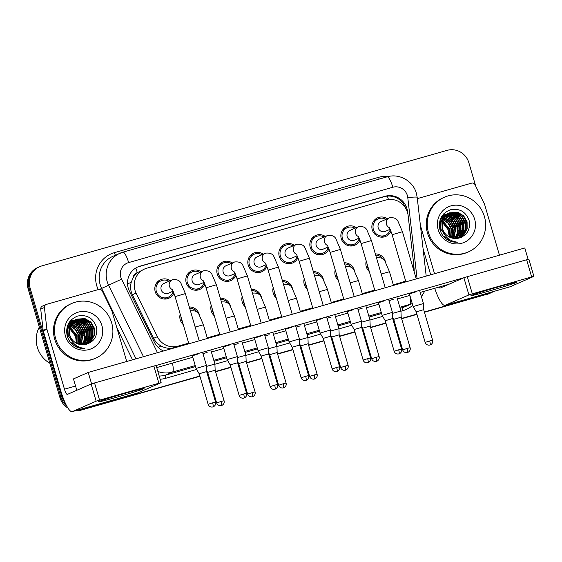 <?xml version="1.0" encoding="UTF-8"?>
<svg xmlns="http://www.w3.org/2000/svg" width="562" height="562" viewBox="0 0 562 562"><rect width="100%" height="100%" fill="white"/><g stroke="black" fill="none" stroke-linecap="round" stroke-linejoin="round"><path stroke-width="0.84" d="M189.303 306.978A10.151 9.891 -113.6 0 1 199.461 315.184M183.261 324.618A10.151 9.891 -113.6 0 1 180.191 314.116M220.311 298.134A10.151 9.891 -113.6 0 1 230.469 306.339M214.27 315.774A10.151 9.891 -113.6 0 1 211.2 305.278M251.319 289.29A10.151 9.891 -113.6 0 1 261.478 297.495M245.278 306.929A10.151 9.891 -113.6 0 1 242.208 296.434M282.321 280.452A10.151 9.891 -113.6 0 1 292.479 288.657M276.286 298.092A10.151 9.891 -113.6 0 1 273.216 287.589M313.329 271.608A10.151 9.891 -113.6 0 1 323.487 279.813M307.295 289.247A10.151 9.891 -113.6 0 1 304.225 278.752M344.337 262.77A10.151 9.891 -113.6 0 1 354.496 270.975M338.296 280.41A10.151 9.891 -113.6 0 1 335.226 269.908M375.346 253.926A10.151 9.891 -113.6 0 1 385.504 262.131M369.304 271.565A10.151 9.891 -113.6 0 1 366.234 261.07M173.876 293.069A10.151 9.891 -113.6 0 1 155.21 291.678A10.151 9.891 -113.6 0 1 170.258 280.684M204.884 284.224A10.151 9.891 -113.6 0 1 186.219 282.841A10.151 9.891 -113.6 0 1 201.266 271.839M235.892 275.38A10.151 9.891 -113.6 0 1 217.227 273.996A10.151 9.891 -113.6 0 1 232.275 263.002M266.901 266.543A10.151 9.891 -113.6 0 1 248.228 265.159A10.151 9.891 -113.6 0 1 263.283 254.157M297.909 257.698A10.151 9.891 -113.6 0 1 279.237 256.314A10.151 9.891 -113.6 0 1 294.291 245.32M328.918 248.861A10.151 9.891 -113.6 0 1 310.245 247.47A10.151 9.891 -113.6 0 1 325.3 236.476M359.919 240.016A10.151 9.891 -113.6 0 1 341.253 238.632A10.151 9.891 -113.6 0 1 356.301 227.638M390.927 231.179A10.151 9.891 -113.6 0 1 372.262 229.788A10.151 9.891 -113.6 0 1 387.309 218.794M413.407 269.205A17.914 17.45 66.4 0 0 413.632 263.613L408.131 215.534A17.914 17.45 66.4 0 0 407.513 212.478A17.914 17.45 66.4 0 0 385.694 200.079L146.724 268.222A17.914 17.45 66.4 0 0 144.575 268.994A17.914 17.45 66.4 0 0 136.088 293.104L157.381 336.68A17.914 17.45 66.4 0 0 178.07 346.164L188.677 343.136M133.159 277.642A17.914 17.45 -113.6 0 1 137.585 272.591L137.29 272.675A5.971 5.817 66.4 0 0 133.159 277.642L131.276 282.18C130.103 286.508 130.454 290.695 132.33 294.748L153.63 338.317C155.288 341.605 157.739 344.148 160.971 345.939C164.385 347.829 167.989 348.595 171.775 348.222L188.825 343.621M393.428 285.278L400.502 283.009A17.914 3.997 -105.9 0 1 400.601 283.374M207.385 338.331L219.826 334.783M238.393 329.487L250.835 325.939M269.395 320.649L281.843 317.094M300.403 311.805L312.851 308.257M331.411 302.96L343.86 299.413M362.42 294.123L374.861 290.575M144.575 268.994L137.585 272.591M393.288 284.793L401.247 282.524A17.914 17.45 66.4 0 0 403.397 281.752A17.914 17.45 66.4 0 0 405.546 280.628M207.245 337.846L219.686 334.299M238.246 329.002L250.694 325.454M269.254 320.164L281.702 316.61M300.263 311.32L312.711 307.772M331.271 302.475L343.712 298.928M362.279 293.638L374.721 290.09M374.173 220.423A10.151 9.891 -113.6 0 1 374.573 220.452M157.128 282.314A10.151 9.891 -113.6 0 1 157.529 282.342M188.137 273.469A10.151 9.891 -113.6 0 1 188.537 273.497M219.138 264.632A10.151 9.891 -113.6 0 1 219.538 264.66M250.146 255.787A10.151 9.891 -113.6 0 1 250.547 255.815M281.155 246.95A10.151 9.891 -113.6 0 1 281.555 246.971M312.163 238.105A10.151 9.891 -113.6 0 1 312.563 238.133M343.171 229.261A10.151 9.891 -113.6 0 1 343.572 229.289M65.354 403.249A17.914 17.45 -113.6 0 1 61.89 396.709L30.067 287.877L29.084 288.306A17.914 17.45 -113.6 0 1 38.701 267.112A17.914 17.45 -113.6 0 0 29.084 288.306L60.907 397.137L29.084 288.306L28.1 288.742A17.914 17.45 -113.6 0 1 37.717 267.54L39.684 266.676A17.914 17.45 -113.6 0 1 41.834 265.91L447.057 150.363A17.914 17.45 -113.6 0 1 468.87 162.762L475.705 186.141M199.84 375.992L82.726 409.536A17.914 17.45 -113.6 0 1 77.366 410.176A17.914 17.45 -113.6 0 0 82.726 409.536L199.882 376.133L81.743 409.965A17.914 17.45 -113.6 0 1 75.94 410.583M66.801 406.108A17.914 17.45 -113.6 0 1 60.907 397.137A17.914 17.45 -113.6 0 0 66.801 406.108M493.408 291.552A17.914 17.45 -113.6 0 1 491.076 292.788A17.914 17.45 -113.6 0 1 488.926 293.561L424.394 312.114L487.942 293.989A17.914 17.45 -113.6 0 0 490.092 293.224A17.914 17.45 -113.6 0 1 487.942 293.989L424.436 312.247M416.934 314.242L401.619 318.605L416.934 314.242M394.152 320.733L393.393 320.951L394.152 320.733M385.925 323.08L370.611 327.449L385.925 323.08M363.143 329.578L362.385 329.796L363.143 329.578M354.917 331.924L339.603 336.294L354.917 331.924M332.135 338.415L331.376 338.633L332.135 338.415M323.909 340.762L308.594 345.131L323.909 340.762M301.134 347.26L300.368 347.478L301.134 347.26M292.907 349.606L277.586 353.976L292.907 349.606M270.125 356.104L269.36 356.322L270.125 356.104M261.899 358.451L246.578 362.813L261.899 358.451M239.117 364.942L238.351 365.159L239.117 364.942M230.891 367.288L215.576 371.658L230.891 367.288M208.109 373.786L207.35 374.004L208.109 373.786M491.076 292.788L489.109 293.652A17.914 17.45 -113.6 0 1 486.959 294.425M416.976 314.376L401.654 318.745M394.194 320.874L393.428 321.092M385.968 323.22L370.653 327.59M363.185 329.718L362.42 329.936M354.959 332.065L339.645 336.427M332.177 338.556L331.418 338.774M323.951 340.902L308.636 345.272M301.169 347.4L300.41 347.618M292.942 349.747L277.628 354.109M270.167 356.238L269.402 356.456M261.934 358.584L246.62 362.954M239.159 365.082L238.393 365.3M230.933 367.429L215.611 371.791M208.151 373.92L207.385 374.137M199.924 376.266L81.743 409.965M67.96 408.061A17.914 17.45 -113.6 0 1 59.923 397.573L28.1 288.742M407.787 213.546L407.576 211.719A17.914 17.45 66.4 0 0 406.958 208.664A17.914 17.45 66.4 0 0 385.146 196.271L140.008 266.17A17.914 17.45 66.4 0 0 137.859 266.943A17.914 17.45 66.4 0 0 129.365 291.053L154.388 342.251A17.914 17.45 66.4 0 0 163.528 350.976M137.367 267.161A17.914 17.45 -113.6 0 1 139.018 266.599L384.162 196.7A17.914 17.45 -113.6 0 1 405.757 208.397M30.067 287.877A17.914 17.45 -113.6 0 1 39.684 266.676M83.71 409.108A17.914 17.45 -113.6 0 1 78.835 409.761M488.926 293.561L424.359 311.973M416.892 314.102L401.577 318.471M394.11 320.6L393.351 320.818M385.883 322.946L370.569 327.309M363.108 329.437L362.342 329.655M354.875 331.784L339.56 336.153M332.1 338.282L331.334 338.5M323.874 340.628L308.552 344.991M301.091 347.119L300.326 347.337M292.865 349.466L277.551 353.835M270.083 355.964L269.317 356.182M261.857 358.31L246.542 362.68M239.075 364.808L238.316 365.019M230.849 367.148L215.534 371.517M208.066 373.646L207.308 373.863M414.117 271.636A17.914 17.45 66.4 0 0 414.046 268.207L413.751 265.622M386.017 219.356A8.957 8.725 66.4 0 0 373.379 229.472A8.957 8.725 66.4 0 0 390.246 229.535M389.649 217.782A5.374 5.234 66.4 0 0 389.318 217.916L381.099 221.505A5.374 5.234 66.4 0 0 378.212 227.87A5.374 5.234 66.4 0 0 385.406 231.354L390.126 229.289M419.596 290.371L423.446 303.536L413.133 306.557L409.424 293.877M432.614 340.214C433.049 342.033 432.466 343.508 430.864 344.647L429.951 345.04A3.878 0.864 74.1 0 1 429.951 345.04A3.878 0.864 -105.9 0 0 429.691 340.958L432.614 340.214L423.685 309.683L416.238 311.868L413.133 306.557M382.926 259.005A8.957 8.725 66.4 0 0 375.69 255.113M367.021 263.754A8.957 8.725 66.4 0 0 368.517 268.882M396.814 296.869L400.952 311.018L392.48 313.364M410.119 347.695C410.555 349.508 409.972 350.983 408.37 352.121L407.464 352.514A3.878 0.864 74.1 0 0 407.485 352.507A3.878 0.864 -105.9 0 0 407.197 348.433L410.119 347.695L401.191 317.165L393.744 319.342L392.641 317.453M355.015 228.2A8.957 8.725 66.4 0 0 342.37 238.309A8.957 8.725 66.4 0 0 359.237 238.379M358.647 226.627A5.374 5.234 66.4 0 0 358.31 226.753L350.091 230.35A5.374 5.234 66.4 0 0 347.211 236.707A5.374 5.234 66.4 0 0 354.397 240.199L359.125 238.133M388.588 299.216L392.438 312.381L382.125 315.394L378.416 302.714M401.605 349.058C402.041 350.878 401.458 352.353 399.863 353.484L398.95 353.877A3.878 0.864 74.1 0 0 398.971 353.87A3.878 0.864 -105.9 0 0 398.683 349.796L401.605 349.058L392.683 318.528L385.23 320.705L382.125 315.394M324.007 237.038A8.957 8.725 66.4 0 0 311.362 247.154A8.957 8.725 66.4 0 0 328.229 247.217M327.639 235.464A5.374 5.234 66.4 0 0 327.309 235.597L319.083 239.194A5.374 5.234 66.4 0 0 316.202 245.552A5.374 5.234 66.4 0 0 323.389 249.036L328.117 246.971M357.58 308.053L361.429 321.225L351.117 324.239L347.407 311.559M370.604 357.896C371.039 359.715 370.456 361.19 368.855 362.328L367.941 362.722A3.878 0.864 74.1 0 0 367.962 362.708A3.878 0.864 -105.9 0 0 367.674 358.64L370.604 357.896L361.675 327.372L354.222 329.55L351.117 324.239M292.999 245.882A8.957 8.725 66.4 0 0 280.361 255.998A8.957 8.725 66.4 0 0 297.221 256.061M296.631 244.308A5.374 5.234 66.4 0 0 296.3 244.442L288.081 248.032A5.374 5.234 66.4 0 0 285.194 254.389A5.374 5.234 66.4 0 0 292.38 257.881L297.108 255.815M326.571 316.898L330.421 330.063L320.108 333.083L316.399 320.396M339.596 366.74C340.031 368.56 339.448 370.035 337.846 371.166L336.933 371.559A3.878 0.864 74.1 0 0 336.954 371.552A3.878 0.864 -105.9 0 0 336.666 367.478L339.596 366.74L330.667 336.209L323.213 338.387L320.108 333.083M261.99 254.727A8.957 8.725 66.4 0 0 249.352 264.835A8.957 8.725 66.4 0 0 266.212 264.899M265.622 253.146A5.374 5.234 66.4 0 0 265.292 253.279L257.073 256.876A5.374 5.234 66.4 0 0 254.186 263.234A5.374 5.234 66.4 0 0 261.372 266.718L266.1 264.653M295.57 325.735L299.42 338.907L289.1 341.921L285.391 329.241M308.587 375.585C309.023 377.397 308.44 378.872 306.838 380.01L305.925 380.404A3.878 0.864 74.1 0 1 305.925 380.404A3.878 0.864 -105.9 0 0 305.665 376.322L308.587 375.585L299.658 345.054L292.212 347.232L289.1 341.921M351.917 267.842A8.957 8.725 66.4 0 0 344.682 263.957M336.013 272.598A8.957 8.725 66.4 0 0 337.516 277.719M365.806 305.707L369.944 319.855L361.471 322.209M379.111 356.533C379.547 358.352 378.971 359.828 377.369 360.959L376.456 361.352A3.878 0.864 74.1 0 0 376.477 361.345A3.878 0.864 -105.9 0 0 376.189 357.27L379.111 356.533L370.189 326.002L362.736 328.18L361.633 326.29M320.916 276.687A8.957 8.725 66.4 0 0 313.68 272.795M305.011 281.443A8.957 8.725 66.4 0 0 306.508 286.564M334.797 314.551L338.935 328.7L330.463 331.046M348.11 365.377C348.545 367.19 347.962 368.665 346.361 369.803L345.447 370.196A3.878 0.864 74.1 0 1 345.447 370.196A3.878 0.864 -105.9 0 0 345.18 366.115L348.11 365.377L339.181 334.847L331.728 337.024L330.625 335.135M289.908 285.524A8.957 8.725 66.4 0 0 282.672 281.639M274.003 290.28A8.957 8.725 66.4 0 0 275.499 295.401M303.796 323.396L307.927 337.537L299.455 339.891M317.101 374.215C317.537 376.034 316.954 377.509 315.352 378.647L314.439 379.034A3.878 0.864 74.1 0 0 314.467 379.027A3.878 0.864 -105.9 0 0 314.172 374.952L317.101 374.215L308.173 343.684L300.726 345.862L299.616 343.972M498.81 286.775A23.885 0.703 -16.3 0 1 516.773 282.201A23.885 0.703 -16.3 0 1 488.968 291.081A23.885 0.703 -16.3 0 1 470.984 295.591A23.885 0.703 -16.3 0 1 498.81 286.775M417.447 199.587A2.986 2.908 66.4 0 1 419.238 198.07L471.567 183.149A2.986 2.908 66.4 0 1 475.016 184.729L484.451 204.027A2.986 2.908 66.4 0 1 484.641 204.519L499.456 255.19M423.074 248.762L430.689 274.797M434.714 288.306A23.885 5.325 -105.9 0 0 445.006 305.349L509.931 286.838A23.885 5.325 -105.9 0 0 510.085 286.782L533.9 276.363L531.652 276.933L526.622 259.749L528.877 259.18L533.9 276.363M445.006 305.349A23.885 5.325 -105.9 0 0 445.16 305.292L468.912 294.917L463.882 277.726L440.13 288.109A5.971 1.335 74.1 0 1 440.095 288.123A5.971 1.335 74.1 0 1 438.943 287.098M463.882 277.726L467.296 276.666L472.326 293.849L531.652 276.933M472.326 293.849L468.912 294.917M467.296 276.666L526.622 259.749M434.531 273.701L420.397 225.355M126.057 393.063A23.885 0.703 -16.3 0 1 144.012 388.49A23.885 0.703 -16.3 0 1 116.208 397.369A23.885 0.703 -16.3 0 1 98.231 401.872A23.885 0.703 -16.3 0 1 126.057 393.063M46.857 328.805A2.986 2.908 66.4 0 0 46.955 329.318L43.267 330.927A2.986 2.908 -113.6 0 1 43.162 330.421L46.857 328.805L44.412 307.512A2.986 2.908 66.4 0 1 46.477 304.358L98.814 289.437A2.986 2.908 66.4 0 1 102.263 291.018L111.69 310.315A2.986 2.908 66.4 0 1 111.88 310.8L126.696 361.478M43.267 330.927L60.78 390.822A23.885 5.325 -105.9 0 0 72.252 411.637A23.885 5.325 -105.9 0 0 72.4 411.581L96.151 401.198L91.128 384.015L67.377 394.398A5.971 1.335 74.1 0 1 67.335 394.412A5.971 1.335 74.1 0 1 64.468 389.206L46.955 329.318M43.162 330.421L40.724 309.121A2.986 2.908 -113.6 0 1 42.431 306.1L46.119 304.485M72.252 411.637L137.177 393.126A23.885 5.325 -105.9 0 0 137.325 393.07L161.146 382.652L158.891 383.221L153.869 366.031L156.117 365.462L161.146 382.652M91.128 384.015L94.542 382.947L99.565 400.137L158.891 383.221M99.565 400.137L96.151 401.198M94.542 382.947L153.869 366.031M428.455 232.528A29.849 29.084 -113.6 0 1 444.479 197.192A29.849 29.084 -113.6 0 1 484.423 216.567A29.849 29.084 -113.6 0 1 468.392 251.902A29.849 29.084 -113.6 0 1 428.455 232.528M468.392 251.902L467.408 252.331A29.849 29.084 -113.6 0 1 427.464 232.956A29.849 29.084 -113.6 0 1 443.495 197.62L444.479 197.192M442.203 221.976A13.495 13.151 -113.6 0 1 446.692 226.247L448.357 230.006L448.876 234.614L448.336 230.027L442.189 222.039M442.294 227.645L442.399 228.727C444.191 236.686 449.263 241.175 457.623 242.201C452.846 242.482 448.602 241.028 444.893 237.852C442.42 235.478 440.748 232.64 439.877 229.338C438.234 219.84 441.725 213.321 450.352 209.788C459.709 208.01 466.024 211.755 469.298 221.028C470.464 230.104 466.727 235.843 458.086 238.253A13.495 13.151 -113.6 0 1 442.294 227.645L442.371 221.238L445.357 215.78L449.459 212.865L457.749 212.288L463.636 215.766L467.092 221.807L467.163 228.825L463.791 234.944L459.337 238.007L463.397 235.113L466.769 228.994L466.706 221.983L463.25 215.934L457.363 212.457L449.27 212.956M448.49 213.307L443.797 216.461L440.678 222.468L441.008 229.366L445.575 236.04M458.887 238.112L461.838 235.794L465.21 229.682L465.139 222.664L461.683 216.616L455.796 213.138L448.504 213.335M443.256 236.068L449.073 239.286M459.035 238.077L462.224 235.626L465.603 229.507L465.533 222.496L462.076 216.447L456.189 212.97L448.694 213.237M458.206 238.239L460.271 236.476L463.65 230.364L463.58 223.346L460.123 217.297L454.237 213.827L447.766 213.771M458.388 238.211L460.664 236.307L464.036 230.188L463.966 223.177L460.51 217.129L454.623 213.651L447.949 213.658M457.363 238.386L458.711 237.164L462.083 231.045L462.013 224.027L458.557 217.986L452.67 214.508L447.05 214.27M457.58 238.351L459.098 236.988L462.477 230.877L462.407 223.859L458.95 217.81L453.063 214.333L447.226 214.136M456.492 238.485L460.524 231.727L460.454 224.716L456.997 218.667L451.11 215.19L446.361 214.817M456.709 238.464L460.91 231.558L460.847 224.54L457.384 218.492L451.497 215.021L446.53 214.677M455.585 238.527L458.957 232.408L458.887 225.397L455.431 219.349L449.544 215.871L445.694 215.436M455.81 238.52L459.351 232.239L459.28 225.229L455.824 219.18L449.937 215.703L445.856 215.274M454.651 238.499L457.51 232.598L457.327 226.079L453.871 220.03L447.984 216.553L445.062 216.11M454.89 238.513L457.875 232.556L457.721 225.91L454.258 219.861L448.371 216.384L445.216 215.934M453.689 238.407L455.761 226.76L452.305 220.718L446.418 217.241L444.458 216.862M453.934 238.436L456.154 226.591L452.698 220.543L446.811 217.065L444.605 216.672M452.698 238.232L454.201 227.448L450.745 221.4L443.889 217.698M452.944 238.281L454.595 227.273L451.131 221.224L444.029 217.48M451.658 237.958L452.642 228.13L449.207 222.109L443.369 218.625M451.925 238.035L453.028 227.961L449.572 221.913L443.495 218.386M449.115 240.297L449.537 239.658M450.576 237.578L451.075 228.811L448.069 223.247L442.891 219.665M449.361 240.325L449.769 239.735M450.85 237.691L451.469 228.643L448.35 222.959L443.004 219.398M449.431 237.059L449.516 229.493L442.484 220.852M448.364 240.164L448.757 239.475M449.726 237.206L449.902 229.324L442.575 220.543M449.459 212.865L444.971 215.948L441.851 221.955L442.182 228.853M448.3 213.405L447.703 213.637M447.9 213.546L443.404 216.637L440.292 222.636L440.615 229.535M447.556 213.827L446.938 214.017M446.741 214.087L446.144 214.319M446.931 213.989L441.844 217.318L440.376 219.236M447.738 213.715L447.127 213.918M446.333 214.234L442.231 217.15L439.898 220.718M446.832 214.305L446.2 214.452M445.961 214.522L445.378 214.698M445.174 214.768L444.577 215M445.364 214.677L441.493 216.855M447.015 214.185L446.383 214.34M446.179 214.403L445.568 214.6M444.774 214.916L441.311 217.192M446.137 214.846L445.483 214.951M445.273 214.993L444.64 215.141M444.43 215.197L443.818 215.387M443.615 215.457L443.018 215.689M446.312 214.705L445.659 214.817M445.448 214.867L444.823 215.021M444.612 215.084L444.001 215.281M443.804 215.358L443.207 215.597M445.469 215.443L444.795 215.499M444.577 215.527L443.924 215.632M443.706 215.675L443.074 215.822M442.87 215.878L442.252 216.068M445.631 215.288L444.964 215.358M444.746 215.387L444.099 215.506M443.889 215.548L443.256 215.71M443.053 215.766L442.442 215.97M444.823 216.11L444.135 216.117M443.903 216.124L443.235 216.187M443.011 216.208L442.357 216.314M442.146 216.356L441.739 216.447M444.985 215.934L444.296 215.956M444.071 215.97L443.404 216.04M443.186 216.075L442.533 216.187M442.322 216.23L441.788 216.363M444.212 216.841L443.495 216.799M443.263 216.792L442.568 216.799M442.343 216.813L441.669 216.869M444.366 216.651L443.657 216.616M443.418 216.616L442.73 216.637M442.505 216.651L441.837 216.721M443.636 217.656L442.898 217.55M442.652 217.522L441.936 217.48M441.697 217.473L441.156 217.48M443.776 217.445L443.046 217.353M442.8 217.332L442.09 217.304M441.858 217.297L441.24 217.318M446.692 226.247L442.224 221.864M441.915 221.681L441.015 221.224M440.727 221.091L439.884 220.761M474.686 219.342A19.466 18.968 -113.6 0 1 461.901 243.227A19.466 18.968 -113.6 0 1 438.184 229.753A19.466 18.968 -113.6 0 1 450.977 205.868A19.466 18.968 -113.6 0 1 474.686 219.342M460.454 226.619A26.864 26.175 -113.6 0 1 460.938 228.516M461.212 229.977A26.864 26.175 -113.6 0 1 461.514 232.794M461.55 233.448A26.864 26.175 -113.6 0 1 461.55 234.923M461.543 235.295A26.864 26.175 -113.6 0 1 461.5 236.131M461.486 236.342A26.864 26.175 -113.6 0 1 461.444 236.792M461.437 236.89A26.864 26.175 -113.6 0 1 461.395 237.312M454.616 229.675L451.23 221.92M456.182 228.994L452.796 221.238M454.482 242.138L454.763 241.751M456.653 238.337L457.166 236.925M457.391 236.166L458.016 231.825M457.742 228.312L454.356 220.557M452.031 218.035L448.624 215.66M447.97 215.33L446.706 214.782M445.877 214.494L443.65 213.939M459.309 227.631L455.923 219.875M460.868 226.943L457.482 219.187M462.428 226.261L459.049 218.506M456.716 215.984L453.316 213.609M463.994 225.58L460.608 217.824M458.283 215.302L454.876 212.928M465.554 224.898L462.168 217.143M459.842 214.614L456.442 212.239M467.12 224.21L463.734 216.454M454.602 242.152L454.883 241.779M456.913 238.077L457.475 236.483M457.707 235.618L458.185 230.308M453.218 218.906L449.214 215.787M448.476 215.394L447.057 214.761M445.989 214.382L443.741 213.834M456.344 217.543L452.34 214.424M457.911 216.855L453.899 213.736M459.47 216.173L455.466 213.054M461.037 215.492L457.025 212.373M55.694 338.816A29.849 29.084 -113.6 0 1 71.725 303.48A29.849 29.084 -113.6 0 1 111.662 322.855A29.849 29.084 -113.6 0 1 95.638 358.191A29.849 29.084 -113.6 0 1 55.694 338.816M95.638 358.191L94.648 358.619A29.849 29.084 -113.6 0 1 54.711 339.244A29.849 29.084 -113.6 0 1 70.742 303.909L71.725 303.48M49.906 363.319A26.864 26.175 -113.6 0 1 37.324 347.267A26.864 26.175 -113.6 0 1 39.305 327.063M69.449 328.264A13.495 13.151 -113.6 0 1 73.931 332.535L75.603 336.287L76.116 340.902L75.575 336.308L69.435 328.327M69.533 333.933L69.639 335.015C71.43 342.968 76.502 347.464 84.862 348.489C80.085 348.77 75.842 347.316 72.14 344.141C69.667 341.766 67.995 338.928 67.117 335.626C65.48 326.129 68.971 319.609 77.598 316.069C86.955 314.298 93.271 318.043 96.538 327.316C97.711 336.392 93.973 342.132 85.333 344.541A13.495 13.151 -113.6 0 1 69.533 333.933L69.618 327.527L72.603 322.068L76.706 319.153L84.995 318.577L90.882 322.047L94.339 328.096L94.409 335.114L91.03 341.232L86.576 344.295L90.644 341.401L94.016 335.282L93.945 328.271L90.489 322.223L84.602 318.745L76.509 319.237M75.737 319.595L71.037 322.75L67.925 328.756L68.255 335.655L72.821 342.328M86.134 344.401L89.077 342.082L92.456 335.964L92.386 328.953L88.929 322.904L83.043 319.427L75.744 319.623M70.503 342.356L76.32 345.574M86.274 344.365L89.47 341.914L92.842 335.795L92.772 328.784L89.316 322.736L83.429 319.258L75.933 319.525M85.445 344.527L87.517 342.764L90.889 336.652L90.819 329.634L87.363 323.586L81.476 320.108L75.006 320.059M85.628 344.499L87.904 342.595L91.283 336.476L91.213 329.465L87.756 323.417L81.869 319.94L75.189 319.947M84.609 344.675L85.951 343.452L89.33 337.333L89.26 330.315L85.803 324.267L79.916 320.797L74.289 320.551M84.827 344.639L86.344 343.277L89.716 337.165L89.653 330.147L86.19 324.098L80.303 320.621L74.465 320.424M83.731 344.773L87.763 338.015L87.693 331.004L84.237 324.955L78.35 321.478L73.601 321.106M83.956 344.752L88.157 337.846L88.086 330.828L84.63 324.78L78.743 321.309L73.77 320.965M82.825 344.815L86.204 338.696L86.134 331.685L82.677 325.637L76.79 322.159L72.941 321.717M83.057 344.808L86.59 338.528L86.527 331.517L83.064 325.468L77.177 321.991L73.102 321.562M81.897 344.787L84.757 338.886L84.567 332.367L81.111 326.318L75.224 322.841L72.301 322.398M82.129 344.801L85.115 338.837L84.96 332.198L81.504 326.15L75.617 322.672L72.463 322.223M80.935 344.696L83.007 333.048L79.551 327L73.664 323.529L71.704 323.15M81.181 344.724L83.401 332.88L79.937 326.831L74.051 323.354L71.852 322.96M79.937 344.52L81.448 333.737L77.985 327.688L71.135 323.986M80.19 344.569L81.834 333.561L78.378 327.513L71.276 323.768M78.905 344.246L79.881 334.418L76.453 328.398L70.608 324.913M79.165 344.323L80.275 334.25L76.811 328.201L70.735 324.674M76.362 346.585L76.776 345.939M77.816 343.867L78.322 335.1L75.308 329.536L70.138 325.953M76.608 346.613L77.008 346.023M78.097 343.972L78.708 334.931L75.596 329.248L70.25 325.679M76.671 343.347L76.755 335.781L69.723 327.14M75.603 346.452L76.003 345.763M76.966 343.494L77.149 335.612L69.821 326.824M76.706 319.153L72.21 322.237L69.098 328.243L69.421 335.142M75.547 319.694L74.95 319.926M75.139 319.834L70.65 322.925L67.531 328.925L67.861 335.823M74.802 320.115L74.184 320.305M73.98 320.375L73.383 320.607M74.17 320.277L69.084 323.607L67.616 325.524M74.985 320.003L74.374 320.207M73.58 320.523L69.477 323.431L67.138 327.007M73.236 320.797L72.624 320.986M72.421 321.057L71.824 321.288M72.61 320.958L68.74 323.143M74.254 320.473L73.629 320.628M73.418 320.691L72.807 320.888M72.013 321.204L68.55 323.48M73.383 321.134L72.73 321.239M72.512 321.281L71.88 321.429M71.676 321.485L71.058 321.675M70.854 321.745L70.257 321.97M73.552 320.993L72.905 321.106M72.695 321.155L72.062 321.309M71.859 321.373L71.248 321.569M71.044 321.647L70.454 321.885M72.709 321.731L72.041 321.787M71.817 321.815L71.163 321.921M70.953 321.963L70.32 322.11M70.109 322.167L69.498 322.356M72.877 321.576L72.21 321.647M71.992 321.675L71.339 321.794M71.128 321.836L70.503 321.998M70.292 322.054L69.681 322.258M72.069 322.391L71.374 322.405M71.149 322.412L70.475 322.476M70.257 322.497L69.604 322.602M69.386 322.644L68.978 322.736M72.224 322.223L71.536 322.244M71.311 322.258L70.643 322.328M70.426 322.356L69.779 322.476M69.569 322.518L69.035 322.651M71.458 323.129L70.742 323.08M70.503 323.08L69.814 323.087M69.583 323.101L68.915 323.157M71.606 322.939L70.896 322.904M70.664 322.904L69.976 322.925M69.751 322.939L69.084 323.01M70.882 323.937L70.138 323.838M69.892 323.81L69.175 323.768M68.943 323.761L68.402 323.761M71.023 323.726L70.285 323.642M70.046 323.621L69.337 323.593M69.098 323.586L68.48 323.607M73.931 332.535L69.47 328.152M69.154 327.969L68.255 327.513M67.967 327.379L67.131 327.049M101.926 325.63A19.466 18.968 -113.6 0 1 89.14 349.508A19.466 18.968 -113.6 0 1 65.431 336.041A19.466 18.968 -113.6 0 1 78.216 312.156A19.466 18.968 -113.6 0 1 101.926 325.63M87.7 332.908A26.864 26.175 -113.6 0 1 88.185 334.804M88.459 336.266A26.864 26.175 -113.6 0 1 88.761 339.083M88.789 339.736A26.864 26.175 -113.6 0 1 88.796 341.211M88.782 341.584A26.864 26.175 -113.6 0 1 88.74 342.42M88.726 342.63A26.864 26.175 -113.6 0 1 88.691 343.08M88.677 343.178A26.864 26.175 -113.6 0 1 88.634 343.6M81.862 335.964L78.476 328.208M83.422 335.282L80.036 327.527M81.729 348.426L82.01 348.04M83.893 344.625L84.412 343.213M84.637 342.455L85.262 338.106M84.988 334.601L81.602 326.845M79.277 324.323L75.87 321.949M75.217 321.612L73.945 321.071M73.039 320.754L70.889 320.228M86.548 333.912L83.162 326.157M88.115 333.231L84.729 325.475M89.674 332.549L86.288 324.794M83.963 322.272L80.556 319.897M91.234 331.868L87.855 324.112M85.522 321.59L82.122 319.216M92.8 331.18L89.414 323.431M87.089 320.902L83.682 318.528M94.36 330.498L90.974 322.743M81.848 348.44L82.122 348.068M84.159 344.365L84.714 342.771M84.953 341.907L85.424 336.596M80.464 325.194L76.453 322.075M75.715 321.682L74.296 321.05M73.355 320.705L70.988 320.122M83.59 323.824L79.579 320.705M85.15 323.143L81.146 320.024M86.717 322.462L82.705 319.342M88.276 321.78L84.272 318.661M202.959 353.681L207.16 352.43M233.968 344.843L238.162 343.586M264.976 335.999L269.17 334.748M192.387 355.809L198.646 353.793M223.395 346.965L229.647 344.956M295.984 327.154L300.178 325.904M326.986 318.317L331.187 317.066M357.994 309.472L362.195 308.222M285.405 329.283L291.664 327.267M316.413 320.445L322.672 318.429M347.421 311.601L353.681 309.585M378.43 302.756L384.689 300.747M254.396 338.127L260.656 336.111M389.002 300.635L393.203 299.377M409.438 293.919L415.69 291.903M76.797 390.281L73.467 378.9L88.241 372.444L524.803 247.961L528.125 259.335M156.131 365.497L463.783 277.776M449.017 284.224L420.2 292.444M409.867 295.394L397.418 298.942M378.858 304.232L366.41 307.779M347.85 313.076L335.409 316.624M316.842 321.914L304.4 325.461M285.84 330.758L273.392 334.306M254.832 339.596L242.384 343.143M223.824 348.44L211.375 351.988M192.815 357.277L156.735 367.569M88.241 372.444L91.578 383.853M230.982 263.564A8.957 8.725 66.4 0 0 218.344 273.68A8.957 8.725 66.4 0 0 235.204 273.743M234.614 261.99A5.374 5.234 66.4 0 0 234.284 262.124L226.065 265.714A5.374 5.234 66.4 0 0 223.177 272.071A5.374 5.234 66.4 0 0 230.371 275.563L235.092 273.497M264.562 334.58L268.411 347.745L258.091 350.765L254.389 338.078M277.579 384.422C278.014 386.242 277.431 387.717 275.83 388.855L274.916 389.241A3.878 0.864 74.1 0 0 274.944 389.234A3.878 0.864 -105.9 0 0 274.656 385.16L277.579 384.422L268.65 353.891L261.204 356.069L258.099 350.765M199.974 272.408A8.957 8.725 66.4 0 0 187.336 282.517A8.957 8.725 66.4 0 0 204.203 282.588M203.606 270.835A5.374 5.234 66.4 0 0 203.275 270.961L195.056 274.558A5.374 5.234 66.4 0 0 192.169 280.916A5.374 5.234 66.4 0 0 199.362 284.4L204.09 282.335M233.553 343.424L237.403 356.589L227.09 359.603L223.381 346.923M246.57 393.267C247.006 395.079 246.423 396.561 244.821 397.692L243.915 398.086A3.878 0.864 74.1 0 0 243.936 398.079A3.878 0.864 -105.9 0 0 243.648 394.004L246.57 393.267L237.642 362.736L230.195 364.914L227.09 359.603M168.972 281.246A8.957 8.725 66.4 0 0 156.327 291.362A8.957 8.725 66.4 0 0 173.194 291.425M172.604 279.672A5.374 5.234 66.4 0 0 172.267 279.806L164.048 283.396A5.374 5.234 66.4 0 0 161.168 289.76A5.374 5.234 66.4 0 0 168.354 293.245L173.082 291.179M202.545 352.262L206.395 365.426L196.082 368.447L192.373 355.76M215.562 402.104C215.998 403.923 215.422 405.399 213.82 406.537L212.907 406.93A3.878 0.864 74.1 0 0 212.928 406.916A3.878 0.864 -105.9 0 0 212.64 402.842L215.562 402.104L206.64 371.573L199.187 373.758L196.082 368.447M258.899 294.369A8.957 8.725 66.4 0 0 251.664 290.477M242.995 299.125A8.957 8.725 66.4 0 0 244.491 304.246M272.788 332.233L276.925 346.382L268.446 348.735M286.093 383.059C286.529 384.872 285.946 386.354 284.344 387.485L283.431 387.878A3.878 0.864 74.1 0 0 283.459 387.871A3.878 0.864 -105.9 0 0 283.171 383.797L286.093 383.059L277.164 352.529L269.718 354.706L268.608 352.817M227.891 303.213A8.957 8.725 66.4 0 0 220.655 299.321M211.986 307.962A8.957 8.725 66.4 0 0 213.483 313.083M241.779 341.078L245.917 355.219L237.438 357.572M255.085 391.897C255.52 393.716 254.937 395.191 253.336 396.329L252.422 396.723A3.878 0.864 74.1 0 0 252.45 396.709A3.878 0.864 -105.9 0 0 252.162 392.641L255.085 391.897L246.156 361.366L238.71 363.551L237.6 361.654M196.883 312.05A8.957 8.725 66.4 0 0 189.647 308.159M180.978 316.806A8.957 8.725 66.4 0 0 182.474 321.928M210.771 349.915L214.909 364.064L206.437 366.417M224.076 400.741C224.512 402.561 223.929 404.036 222.334 405.167L221.421 405.56A3.878 0.864 74.1 0 1 221.421 405.56A3.878 0.864 -105.9 0 0 221.154 401.479L224.076 400.741L215.148 370.21L207.701 372.388L206.598 370.498M127.532 284.007L131.276 282.18M388.483 199.531A17.914 3.997 -105.9 0 0 387.323 196.11M171.881 348.595A17.914 3.997 -105.9 0 0 171.775 348.222M403.657 205.488A17.914 1.208 -6.5 0 1 404.464 205.439M158.084 347.351L160.971 345.939M137.29 272.675A17.914 3.997 -105.9 0 0 135.772 268.032M397.798 284.035L401.247 282.524M174.613 347.674L178.07 346.164M153.63 338.317L157.381 336.68M132.33 294.748L136.088 293.104M59.923 397.573L61.89 396.709M384.162 196.7L385.146 196.271M417.067 278.682L407.773 197.557A11.943 11.633 66.4 0 0 392.824 187.251L128.642 262.58A11.943 11.633 66.4 0 0 121.554 279.166L157.486 352.697M387.007 176.875A11.943 2.662 74.1 0 1 387.085 176.847A11.943 2.662 74.1 0 1 392.824 187.251M143.5 356.687L108.649 285.377A23.885 23.267 -113.6 0 1 107.145 281.499A23.885 23.267 -113.6 0 1 119.966 253.23A23.885 23.267 -113.6 0 1 122.832 252.205A11.943 2.662 74.1 0 1 122.909 252.176A11.943 2.662 74.1 0 1 128.642 262.58M407.773 197.557A11.943 0.808 -6.5 0 1 417.18 197.276L416.365 193.244C413.119 180.978 399.139 173.082 387.085 176.847L122.909 252.176L112.955 256.293A23.885 23.267 66.4 0 0 100.134 284.562A23.885 23.267 66.4 0 0 101.638 288.447L121.554 279.166M98.224 289.606A26.864 26.175 -113.6 0 1 114.367 252.675L378.542 177.346A2.986 0.667 -105.9 0 0 379.209 179.095M378.542 177.346A26.864 26.175 -113.6 0 1 388.384 176.517M412.761 305.307A26.864 26.175 -113.6 0 1 402.975 310.624L400.959 311.2M382.708 316.399L369.951 320.038M351.707 325.243L338.942 328.882M320.698 334.088L307.941 337.72M289.69 342.925L276.933 346.564M258.682 351.77L245.924 355.409M227.673 360.607L214.916 364.246M196.672 369.452L165.642 378.296A26.864 26.175 -113.6 0 1 160.142 379.231M132.534 359.813L116.798 327.632M412.255 303.557A23.885 23.267 -113.6 0 1 409.768 304.428L402.75 307.491A23.885 23.267 66.4 0 0 405.616 306.459L412.255 303.564M99.769 289.332L101.638 288.447L136.025 358.816M195.246 365.595L172.436 372.1L165.418 375.163L195.534 366.579M172.443 363.087A11.943 2.662 74.1 0 1 172.436 372.1A23.885 23.267 -113.6 0 1 157.859 371.426M159.208 376.034A23.885 23.267 66.4 0 0 165.418 375.163A2.986 0.667 -105.9 0 0 165.642 378.296M409.775 295.415A11.943 2.662 74.1 0 1 409.768 304.428L399.849 307.252M381.289 312.542L368.841 316.097M350.281 321.387L337.839 324.934M319.272 330.231L306.831 333.779M288.271 339.069L275.823 342.616M257.263 347.913L244.814 351.461M226.254 356.751L213.806 360.298M214.094 361.282L226.542 357.734M245.102 352.444L257.551 348.897M276.111 343.6L288.559 340.052M307.119 334.762L319.56 331.215M338.127 325.918L350.569 322.37M369.129 317.08L381.577 313.533M400.137 308.236L402.75 307.491A2.986 0.667 -105.9 0 0 402.975 310.624M114.367 252.675A2.986 0.667 -105.9 0 0 115.54 255.169M413.541 268.432L414.046 268.207M139.018 266.599L140.008 266.17M388.911 227.139C389.22 227.996 389.466 226.641 392.128 234.726L402.441 231.713L398.015 221.386C396.807 218.562 394.039 217.353 389.705 217.761L389.318 217.916A5.374 5.234 66.4 0 0 389.269 227.652M429.691 340.958L425.167 342.391L416.238 311.868M376.343 257.923L376.73 257.775C381.057 257.361 383.825 258.569 385.033 261.4L389.459 271.72L381.212 274.003M407.197 348.433L402.673 349.873L393.744 319.342M357.903 235.977C358.212 236.841 358.458 235.485 361.12 243.571L371.433 240.55L367.007 230.23C365.799 227.399 363.031 226.191 358.704 226.605L358.31 226.753A5.374 5.234 66.4 0 0 358.261 236.497M398.683 349.796L394.159 351.236L385.23 320.705M326.894 244.821C327.203 245.678 327.449 244.322 330.112 252.408L340.424 249.395L335.999 239.068C334.79 236.244 332.023 235.035 327.695 235.443L327.309 235.597A5.374 5.234 66.4 0 0 327.253 245.334M367.674 358.64L363.15 360.08L354.222 329.55M295.886 253.659C296.195 254.523 296.441 253.167 299.103 261.253L309.416 258.232L304.99 247.912C303.789 245.081 301.021 243.873 296.687 244.287L296.3 244.442A5.374 5.234 66.4 0 0 296.244 254.179M336.666 367.478L332.142 368.918L323.213 338.387M264.885 262.503C265.194 263.367 265.433 262.004 268.095 270.09L278.415 267.076L273.982 256.75C272.781 253.926 270.013 252.717 265.678 253.125L265.292 253.279A5.374 5.234 66.4 0 0 265.243 263.016M305.665 376.322L301.134 377.762L292.212 347.232M345.335 266.767L345.721 266.613C350.056 266.205 352.824 267.414 354.025 270.238L358.451 280.564L350.21 282.841M376.189 357.27L371.665 358.711L362.736 328.18M314.327 275.612L314.713 275.457C319.047 275.043 321.815 276.251 323.017 279.082L327.449 289.402L319.202 291.685M345.18 366.115L340.656 367.555L331.728 337.024M283.318 284.449L283.705 284.295C288.039 283.887 290.807 285.096 292.008 287.92L296.441 298.246L288.194 300.522M314.172 374.952L309.648 376.392L300.726 345.862M445.16 305.292L510.085 286.782M72.4 411.581L137.325 393.07M64.468 389.206L75.561 386.045M44.412 307.512L40.724 309.121M233.876 271.341C234.185 272.205 234.424 270.849 237.094 278.935L247.406 275.914L242.974 265.594C241.772 262.763 239.005 261.555 234.67 261.969L234.284 262.124A5.374 5.234 66.4 0 0 234.235 271.86M274.656 385.16L270.132 386.6L261.204 356.069M202.868 280.185C203.177 281.049 203.423 279.686 206.085 287.772L216.398 284.758L211.972 274.439C210.764 271.608 207.996 270.399 203.669 270.807L203.275 270.961A5.374 5.234 66.4 0 0 203.226 280.705M243.648 394.004L239.124 395.444L230.195 364.914M171.86 289.03C172.169 289.887 172.415 288.531 175.077 296.617L185.39 293.603L180.964 283.276C179.756 280.452 176.988 279.244 172.66 279.651L172.267 279.806A5.374 5.234 66.4 0 0 172.218 289.542M212.64 402.842L208.116 404.282L199.187 373.751M252.31 293.294L252.703 293.139C257.031 292.725 259.799 293.933 261.007 296.764L265.433 307.084L257.185 309.367M283.171 383.797L278.647 385.237L269.718 354.706M221.302 302.131L221.695 301.977C226.022 301.569 228.79 302.778 229.998 305.602L234.424 315.928L226.177 318.204M252.162 392.641L247.638 394.074L238.71 363.544M190.3 310.976L190.687 310.821C195.021 310.407 197.789 311.622 198.99 314.446L203.416 324.773L195.169 327.049M221.154 401.479L216.63 402.919L207.701 372.388M399.947 283.262L403.397 281.752M421.437 296.673L424.767 291.144M426.2 276.075L417.18 197.276M378.191 218.871L373.927 220.733M392.128 234.726L405.912 281.864M385.363 235.281L381.099 237.15M402.441 231.713L416.245 278.914M423.685 309.683L423.446 303.543M425.167 342.391C425.778 344.162 427.064 345.089 429.024 345.18L429.951 345.04M389.459 271.72L393.463 285.412M401.191 317.165L400.952 311.018M402.673 349.873C403.284 351.636 404.57 352.564 406.53 352.662L407.464 352.514M347.183 227.715L342.918 229.577M361.12 243.571L374.903 290.709M354.355 244.126L350.091 245.987M371.433 240.55L385.237 287.758M392.683 318.528L392.438 312.381M394.159 351.236C394.77 352.999 396.055 353.934 398.015 354.025L398.95 353.877M316.174 236.553L311.91 238.414M330.112 252.408L343.895 299.546M323.347 252.963L319.083 254.832M340.424 249.395L354.229 296.603M361.675 327.372L361.429 321.225M363.15 360.08C363.762 361.844 365.047 362.771 367.007 362.869L367.941 362.722M285.166 245.397L280.902 247.259M299.103 261.253L312.886 308.39M292.338 261.808L288.074 263.669M309.416 258.232L323.22 305.44M330.667 336.209L330.421 330.063M332.142 368.918C332.753 370.681 334.046 371.615 336.006 371.707L336.933 371.559M254.157 254.235L249.893 256.103M268.095 270.09L281.878 317.228M261.33 270.645L257.066 272.514M278.415 267.076L292.219 314.284M299.658 345.054L299.42 338.907M301.134 377.762C301.752 379.526 303.037 380.453 304.997 380.551L305.925 380.404M358.451 280.564L362.455 294.256M370.189 326.002L369.944 319.855M371.665 358.711C372.276 360.481 373.561 361.408 375.521 361.499L376.456 361.352M327.449 289.402L331.454 303.094M339.181 334.847L338.935 328.7M340.656 367.555C341.267 369.318 342.553 370.246 344.513 370.344L345.447 370.196M296.441 298.246L300.445 311.938M308.173 343.684L307.927 337.537M309.648 376.392C310.266 378.163 311.552 379.09 313.512 379.181L314.439 379.034M418.88 198.196L417.362 198.864M441.873 221.857L440.959 221.386M440.671 221.252L439.842 220.929M69.119 328.145L68.206 327.674M67.911 327.541L67.089 327.217M223.149 263.079L218.885 264.941M237.094 278.935L250.877 326.072M230.329 279.49L226.065 281.351M247.406 275.914L261.211 323.122M268.65 353.891L268.411 347.745M270.132 386.6C270.743 388.37 272.029 389.297 273.989 389.389L274.916 389.241M192.148 271.917L187.884 273.785M206.085 287.772L219.868 334.91M199.32 288.334L195.056 290.196M216.398 284.758L230.202 331.966M237.642 362.736L237.403 356.589M239.124 395.444C239.735 397.208 241.021 398.135 242.981 398.233L243.915 398.086M161.139 280.761L156.875 282.623M175.077 296.617L188.86 343.754M168.312 297.172L164.048 299.033M185.39 293.603L199.194 340.804M206.64 371.573L206.395 365.426M208.116 404.282C208.727 406.052 210.012 406.979 211.972 407.071L212.907 406.93M265.433 307.084L269.437 320.776M277.164 352.529L276.925 346.382M278.647 385.237C279.258 387 280.543 387.935 282.503 388.026L283.431 387.878M234.424 315.928L238.428 329.62M246.156 361.366L245.917 355.226M247.638 394.074C248.249 395.845 249.535 396.772 251.495 396.863L252.422 396.723M203.416 324.773L207.42 338.457M215.155 370.21L214.909 364.064M216.63 402.919C217.241 404.682 218.527 405.616 220.487 405.708L221.421 405.56"/></g></svg>
